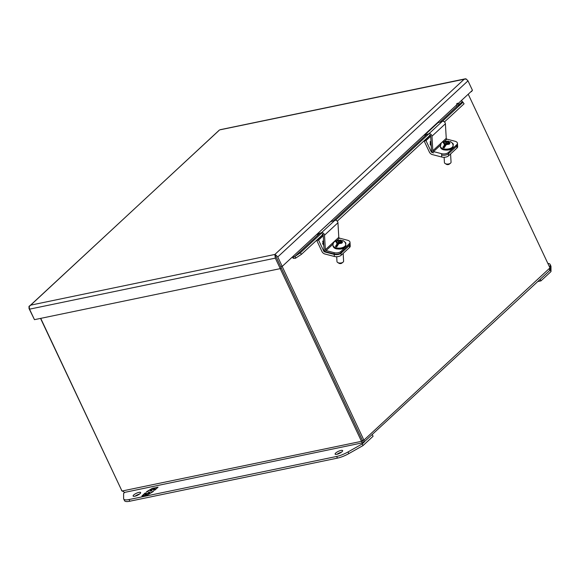 <?xml version="1.0" encoding="UTF-8"?>
<svg xmlns="http://www.w3.org/2000/svg" width="580" height="580" viewBox="0 0 580 580"><rect width="100%" height="100%" fill="white"/><g stroke="black" fill="none" stroke-linecap="round" stroke-linejoin="round"><path stroke-width="0.87" d="M450.5 142.028L448.942 141.904L448.217 142.578L448.449 143.042L449.942 143.441L449 144.311L446.607 144.072L444.193 147.827A6.148 3.175 176.7 0 1 443.57 147.69A6.148 3.175 176.7 0 1 443.048 147.53L444.998 143.651L443.272 142.81L444.215 141.94L446.614 142.165L448.282 141.085L449.224 141.817M444.12 157.281L444.425 162.545A3.321 1.718 -3.3 0 0 445.157 163.538A3.321 1.718 -3.3 0 0 446.063 163.901A3.321 1.718 -3.3 0 0 450.45 163.226A3.321 1.718 -3.3 0 0 451.059 162.161L450.58 153.961M445.157 163.538L446.477 164.328A1.725 0.892 -3.3 0 0 446.948 164.524A1.725 0.892 -3.3 0 0 449.232 164.169L450.45 163.226M444.998 143.651L445.324 145.421L443.048 147.53M448.217 142.578L448.297 144.115M445.012 143.826L446.941 143.927L446.614 142.165M444.215 141.94L444.28 143.071M448.521 144.174L448.449 143.042M448.231 144.101L446.839 144.028M448.905 141.6L446.701 143.644L445.788 143.804L445.701 142.325M445.063 144.768L445.694 144.935M446.353 144.304L445.041 144.34M445.404 144.855L445.36 144.043M547.868 263.458A13.289 3.661 154.8 0 1 550.094 264.357L550.877 266.017A13.289 3.661 154.8 0 1 550.978 266.488L551 271.57L540.93 280.887L537.761 281.546M550.094 264.357A13.289 3.661 154.8 0 1 550.195 264.821L550.217 269.903L551 271.57M540.93 280.887L540.183 279.306M550.217 269.903L549.76 270.324M468.227 94.206L549.963 267.909L549.376 270.802L363.385 442.634C362.674 443.25 362.043 442.815 361.485 441.329L362.449 440.43L281.206 267.771L362.449 440.43L363.906 440.126C364.653 441.525 364.479 442.359 363.385 442.634L362.754 440.822M121.691 490.412L40.542 318.406M549.963 267.909L363.906 440.126L282.163 266.409M280.227 268.649L361.485 441.329L121.988 491.042L40.73 318.362M363.385 442.634L124.584 492.398L121.503 490.448M430.244 144.71L430.628 144.754L430.077 143.92M440.438 145.188L433.521 151.59L441.561 153.685A4.995 2.581 -3.3 0 0 448.391 152.468L456.772 144.717A4.995 2.581 -3.3 0 0 457.453 143.303L457.526 144.594A4.995 2.581 176.7 0 1 456.844 146.008A4.995 2.581 -3.3 0 0 457.526 144.594L457.649 146.638A4.995 2.581 176.7 0 1 456.96 148.052L448.587 155.81A4.995 2.581 176.7 0 1 441.757 157.028L432.267 154.555A3.589 2.603 47.2 0 1 429.367 152.054L424.176 141.02L425.995 140.643L431.179 151.67A1.196 0.87 47.2 0 0 432.151 152.511L433.593 152.881A2.284 1.66 47.2 0 1 431.513 150.416L430.664 135.865A0.768 0.558 47.2 0 0 429.635 135.038M448.587 155.81L448.463 153.765A4.995 2.581 176.7 0 1 441.634 154.983A4.995 2.581 -3.3 0 0 448.463 153.765L456.844 146.008L448.463 153.765L448.391 152.468M424.176 141.02L430.375 135.278M425.995 140.643L430.686 136.3M458.708 105.183L456.721 103.675M323.017 234.356L301.426 254.344L295.423 258.274L293.393 258.332L292.095 257.237M275.384 255.519L274.884 254.446L275.746 256.07L275.884 255.099L277.755 256.94L467.995 80.845L472.446 90.299L461.506 100.434L462.282 101.507L459.52 104.516L457.105 106.212L456.228 105.313L457.388 103.247L459.867 104.153M462.253 101.456L464.087 103.776L444.454 121.952M459.693 103.9L459.52 104.516M277.755 256.94L282.206 266.401L293.146 256.266L293.712 256.853L294.872 256.469L295.916 258.042M276.138 256.911L280.749 266.699L282.206 266.401M276.298 257.244L281.235 267.743L280.27 268.634L275.326 258.136L274.978 255.541L275.746 256.077L274.876 254.453L30.523 305.181L219.24 130.254M471.337 91.328L470.858 91.77M220.146 129.804L464.167 79.242L274.876 254.453L275.884 255.099M280.27 268.634L34.474 319.66L29.529 309.162L29.181 306.566L30.523 305.181L29 306.349L29.044 308.575L34.387 319.493M219.356 130.065L29.21 306.515M471.482 91.647L472.301 90.436M465.95 78.989L467.509 80.25M467.995 80.845L466.124 79.003L464.167 79.242L465.943 78.778M461.506 100.434L458.265 103.428L456.815 103.726M274.978 255.541L274.876 254.453L275.333 255.417M430.2 135.14L337.248 221.183M293.712 256.853L293.393 258.332M320.015 233.196L294.872 256.469L300.382 252.764L301.426 254.344M300.382 252.764L322.096 232.66M335.53 220.233L428.983 133.726M442.409 121.293L463.043 102.196M446.245 138.33L445.397 123.779A2.284 1.66 -132.8 0 0 442.344 121.314L428.917 133.748A2.284 1.66 47.2 0 1 431.97 136.206L432.818 150.756L446.245 138.33A0.768 0.558 -132.8 0 0 446.948 139.156L454.988 141.252A4.995 2.581 -3.3 0 1 457.453 143.303M428.917 133.748L424.582 135.147L438.009 122.713L442.344 121.314M433.521 151.59A0.768 0.558 47.2 0 1 432.818 150.756M443.599 149.713A3.734 1.929 176.7 0 1 442.62 149.198M452.139 143.057A3.734 1.929 176.7 0 1 453.313 144.355A3.734 1.929 176.7 0 1 453.067 145.116M338.793 237.307L337.944 222.756A2.284 1.66 -132.8 0 0 334.892 220.298L321.465 232.725A2.284 1.66 47.2 0 1 324.517 235.19L325.365 249.733L338.793 237.307A0.768 0.558 -132.8 0 0 339.496 238.141L347.536 240.236A4.995 2.581 -3.3 0 1 350.001 242.28L350.081 243.578A4.995 2.581 -3.3 0 1 349.392 244.992L341.018 252.749L340.938 251.452L349.32 243.694A4.995 2.581 -3.3 0 0 350.001 242.28M317.738 235.219L317.13 234.124L330.556 221.698L334.892 220.298M333.108 244.057L326.069 250.567A0.768 0.558 47.2 0 1 325.365 249.733M326.069 250.567L334.109 252.662A4.995 2.581 -3.3 0 0 340.938 251.452M317.13 234.124L321.465 232.725M322.183 234.015A0.768 0.558 47.2 0 1 323.212 234.849L324.06 249.393A2.284 1.66 47.2 0 0 326.149 251.865L334.189 253.96A4.995 2.581 -3.3 0 0 341.018 252.749M344.81 242.092A3.734 1.929 176.7 0 1 345.868 243.332A3.734 1.929 176.7 0 1 345.687 243.984M322.821 244.144L323.212 244.187L322.654 243.361M334.334 256.462L324.851 253.989A3.589 2.603 47.2 0 1 321.943 251.488L316.752 240.454L318.572 240.076L323.763 251.111A1.196 0.87 47.2 0 0 324.727 251.945L334.211 254.417L334.334 256.462A4.995 2.581 176.7 0 0 341.163 255.243L341.04 253.199A4.995 2.581 176.7 0 1 334.211 254.417M350.074 243.803A4.995 2.581 176.7 0 1 350.102 244.028L350.226 246.079A4.995 2.581 176.7 0 1 349.544 247.493L341.163 255.243M350.102 244.028A4.995 2.581 176.7 0 1 349.421 245.442L341.04 253.199M316.752 240.454L323.132 234.552M318.572 240.076L323.263 235.734M342.033 451.718A4.154 1.145 154.8 0 1 338.017 453.966A4.154 1.145 154.8 0 1 335.124 454.147A4.154 1.145 154.8 0 1 335.726 453.031A4.154 1.145 154.8 0 1 339.742 450.783A4.154 1.145 154.8 0 1 342.635 450.609A4.154 1.145 154.8 0 1 342.033 451.718M140.026 493.652A4.154 1.145 154.8 0 1 136.01 495.9A4.154 1.145 154.8 0 1 133.117 496.081A4.154 1.145 154.8 0 1 133.719 494.965A4.154 1.145 154.8 0 1 137.736 492.724A4.154 1.145 154.8 0 1 140.628 492.543A4.154 1.145 154.8 0 1 140.026 493.652M372.338 434.674L373.078 436.254L363.007 445.578L348.826 453.611A13.289 3.661 154.8 0 1 337.437 458.12L129.819 501.221A13.289 3.661 154.8 0 1 124.504 500.663L123.721 499.003A13.289 3.661 154.8 0 1 123.62 498.532L123.598 493.45L124.78 492.355M341.511 452.153A4.154 1.145 -25.2 0 0 337.038 454.263M139.504 494.087A4.154 1.145 -25.2 0 0 135.031 496.197M363.007 445.578L362.224 443.917L348.043 451.943A13.289 3.661 154.8 0 1 336.654 456.453L129.028 499.554A13.289 3.661 154.8 0 1 123.721 499.003M363.682 442.569L362.224 443.917M145 493.138L141.882 496.016L144.29 495.523L146.421 494.254L145.275 495.313L147.704 494.812L153.526 491.369L152.09 491.666L150.532 493.101L148.371 493.551L149.93 492.115L148.596 492.391L147.037 493.834L144.877 494.276L146.435 492.84L145 493.138L146.08 493.167M154.962 490.035L158.079 487.149L155.672 487.649L153.541 488.911L154.679 487.86L152.257 488.36L146.435 491.804L147.871 491.507L149.43 490.064L151.59 489.614L150.031 491.057L151.365 490.782L152.924 489.339L155.085 488.889L153.526 490.332L154.962 490.035M142.346 495.922L145.109 493.37M147.037 493.834L144.877 494.276M147.146 494.059L148.596 492.391M148.705 492.623L149.575 492.442M149.952 493.478L148.371 493.551M151.431 492.601L152.09 491.666M152.199 491.898L152.866 491.753M145.739 495.218L146.421 494.254M155.672 487.649L157.724 487.483M153.99 490.238L155.085 488.889M150.495 490.963L151.59 489.614M147.204 491.644L148.632 490.796M150.118 489.926L152.257 488.36M152.366 488.592L154.331 488.186M155.781 487.882L153.541 488.911M343.084 241.005L341.533 240.881L340.793 241.57L341.025 242.027L342.519 242.425L341.576 243.295L339.184 243.063L336.77 246.819A6.148 3.175 176.7 0 1 336.212 246.696A6.148 3.175 176.7 0 1 335.624 246.514L337.575 242.643L335.849 241.802L336.791 240.932L339.191 241.149L340.844 240.076L341.794 240.809M336.697 256.715L336.973 261.522A3.321 1.718 -3.3 0 0 337.705 262.515A3.321 1.718 -3.3 0 0 338.611 262.885A3.321 1.718 -3.3 0 0 342.998 262.211A3.321 1.718 -3.3 0 0 343.606 261.138L343.157 253.395M337.705 262.515L339.024 263.313A1.725 0.892 -3.3 0 0 339.496 263.501A1.725 0.892 -3.3 0 0 341.779 263.153L342.998 262.211M340.793 241.57L340.873 243.1M340.873 243.013L339.51 242.911L339.191 241.149M336.791 240.932L336.857 242.056M337.575 242.643L337.763 244.637M341.025 242.027L341.098 243.158M341.475 240.591L339.271 242.629L338.365 242.788L338.278 241.309M337.647 243.81L338.234 243.963M338.887 243.332L337.618 243.303M337.589 242.81L339.387 243.02M337.915 243.875L337.872 243.071M443.548 149.502A6.38 3.292 176.7 0 1 440.401 146.892C440.684 148.393 441.786 149.372 443.722 149.836C448.869 150.684 452.009 149.451 453.147 146.145A6.38 3.292 176.7 0 1 450.022 149.219A6.38 3.292 176.7 0 1 443.548 149.502M450.036 141.549C451.849 142.165 452.871 143.47 453.103 145.464A6.38 3.292 176.7 0 1 449.986 148.538A6.38 3.292 176.7 0 1 443.512 148.821A6.38 3.292 176.7 0 1 440.365 146.211C441.692 142.274 439.995 142.158 448.282 141.085M444.258 144.34L443.475 142.861M444.418 141.991L447.354 141.476M448.942 141.904L449.674 143.362M448.732 144.231L445.875 144.746M445.085 145.131L442.881 147.175M448.224 142.738L446.941 143.927M550.978 266.488L550.195 264.821M430.983 141.426L430.121 141.737L431.295 146.74M430.715 144.84A0.667 0.42 -101.7 0 1 430.331 144.848L430.092 143.782A0.667 0.42 -101.7 0 1 430.715 144.84M441.561 153.685L441.757 157.028M456.96 148.052L456.772 144.717M431.701 151.191L431.179 151.67M457.294 106.118L440.097 122.039M426.67 134.473L333.442 220.762M456.228 105.313L293.146 256.266M29.529 309.162L275.326 258.136M445.397 123.779L431.97 136.206M446.948 139.156L444.635 141.295M337.944 222.756L324.517 235.19M339.496 238.141L337.111 240.352M334.109 252.662L334.189 253.96M349.32 243.694L349.392 244.992M323.56 240.86L322.697 241.171L323.872 246.174M323.292 244.274A0.667 0.42 -101.7 0 1 322.908 244.281L322.668 243.216A0.667 0.42 -101.7 0 1 323.292 244.274M349.544 247.493L349.421 245.442M324.727 251.945L325.271 251.444M324.416 250.502L323.763 251.111M129.819 501.221L129.028 499.554M337.437 458.12L336.654 456.453M348.826 453.611L348.043 451.943M345.745 244.47L345.789 245.151A6.38 3.292 176.7 0 1 342.664 248.218A6.38 3.292 176.7 0 1 336.197 248.508A6.38 3.292 176.7 0 1 333.043 245.891L333.007 245.21A6.38 3.292 176.7 0 0 336.154 247.827A6.38 3.292 176.7 0 0 342.628 247.537A6.38 3.292 176.7 0 0 345.745 244.47C345.499 242.433 344.447 241.12 342.606 240.526M341.533 240.881L342.316 242.368M341.373 243.237L338.437 243.745M336.849 243.317L336.117 241.86M337.06 240.99L339.916 240.475M337.661 244.122L335.465 246.152M340.801 241.73L339.699 242.752M337.683 244.615L335.624 246.514M453.103 145.464L453.147 146.145M440.365 146.211L440.401 146.892M219.98 129.746L465.174 78.844M345.789 245.151C344.81 249.567 339.952 249.269 336.364 248.842C334.428 248.378 333.326 247.399 333.043 245.891M340.844 240.076L335.921 240.801C333.913 241.708 332.942 243.179 333.007 245.21"/></g></svg>
